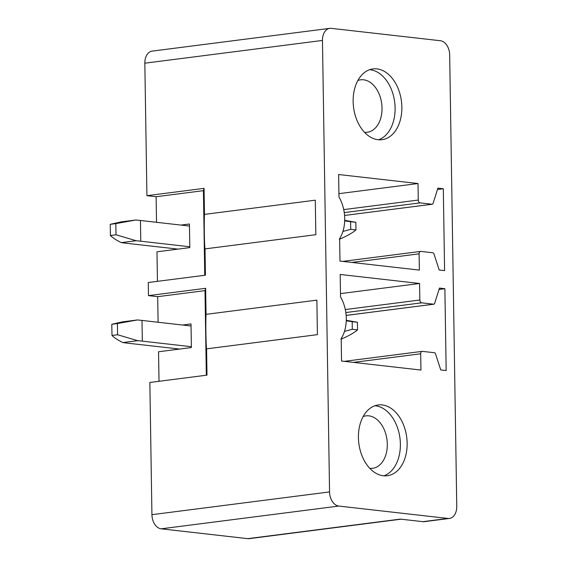 <?xml version="1.0" encoding="UTF-8"?>
<svg xmlns="http://www.w3.org/2000/svg" width="567" height="567" viewBox="0 0 567 567"><rect width="100%" height="100%" fill="white"/><g stroke="black" fill="none" stroke-linecap="round" stroke-linejoin="round"><path stroke-width="0.85" d="M146.917 195.679L204.063 188.357L203.418 190.661L156.116 196.721L146.917 195.679L144.833 63.199A13.218 8.937 82.7 0 1 152.176 51.115L329.803 28.357A13.218 8.937 82.7 0 1 331.277 28.35L440.446 40.739A13.218 8.937 82.7 0 1 449.674 54.879L456.761 506.359A13.218 8.937 -97.3 0 1 449.418 518.444A13.218 8.937 -97.3 0 1 447.944 518.451L338.782 506.062A13.218 8.937 -97.3 0 1 329.555 491.922L151.928 514.68A13.218 8.937 -97.3 0 0 161.156 528.82L247.765 538.65A13.218 8.937 82.7 0 0 249.239 538.643L401.039 519.195M329.803 28.357A13.218 8.937 82.7 0 0 322.46 40.441L329.555 491.922M369.634 69.698A35.678 24.133 -97.3 0 1 392.385 124.57A35.678 24.133 -97.3 0 1 378.607 139.773M355.856 84.894A35.678 24.133 -97.3 0 1 372.966 68.912A35.678 24.133 -97.3 0 1 397.035 86.049A35.678 24.133 -97.3 0 1 399.147 123.705A35.678 24.133 -97.3 0 1 382.038 139.688A35.678 24.133 -97.3 0 1 357.961 122.557A35.678 24.133 -97.3 0 1 355.856 84.894M443.309 188.754L444.592 270.608L439.184 269.991L433.925 253.803A1.588 1.07 82.7 0 0 432.933 252.783L420.877 251.415A2.644 1.786 82.7 0 0 420.586 251.422A2.644 1.786 82.7 0 0 419.112 253.839L419.367 270.098L339.98 261.089L339.626 238.629A31.717 21.454 82.7 0 0 338.974 196.983L338.619 174.523L418.014 183.531L418.269 200.059A2.644 1.786 82.7 0 0 420.119 202.887L432.082 204.24A1.588 1.07 82.7 0 0 432.26 204.24A1.588 1.07 82.7 0 0 433.053 203.447L437.894 188.145L443.309 188.754L437.462 189.506M418.014 183.531L338.917 193.659M419.58 283.479L419.842 300.007A2.644 1.786 82.7 0 0 421.685 302.835L433.656 304.195A1.588 1.07 82.7 0 0 433.833 304.195A1.588 1.07 82.7 0 0 434.62 303.395L439.468 288.093L444.875 288.709L446.165 370.556L440.75 369.939L435.499 353.758A1.588 1.07 82.7 0 0 434.499 352.738L422.45 351.37A2.644 1.786 82.7 0 0 422.153 351.37A2.644 1.786 82.7 0 0 420.686 353.787L420.941 370.053L341.547 361.044L341.199 338.577A31.717 21.454 82.7 0 0 340.54 296.931L340.186 274.471L419.58 283.479L340.491 293.614M444.875 288.709L439.035 289.453M204.063 188.357L204.474 214.39C204 221.775 204.375 245.497 205.02 248.892L205.431 275.193L148.278 282.515L148.483 295.627L205.637 288.305L204.992 290.616L157.69 296.676L158.094 322.254M203.418 190.661L204.751 275.279M205.02 248.892L315.84 234.695L315.302 200.194L204.474 214.39M157.69 296.676L148.483 295.627M181.001 225.078L189.435 224L189.803 247.609L156.981 251.812L157.449 281.338M205.637 288.305L206.048 314.345C205.573 321.723 205.949 345.445 206.586 348.847L206.998 375.141L149.851 382.463L151.928 514.68M204.992 290.616L206.324 375.226M206.586 348.847L317.414 334.65L316.868 300.141L206.048 314.345M182.574 325.033L191.008 323.948L191.377 347.557L158.554 351.767L159.015 381.286M156.116 196.721L156.52 222.299M364.489 132.274A26.429 17.875 82.7 0 0 367.345 132.246A26.429 17.875 82.7 0 0 380.018 120.402A26.429 17.875 82.7 0 0 378.458 92.513A26.429 17.875 82.7 0 0 360.626 79.819A26.429 17.875 82.7 0 0 357.862 80.507M449.418 518.444L424.322 521.661A13.218 8.937 -97.3 0 1 422.847 521.668L400.295 519.11L247.765 538.65M404.427 459.759A35.678 24.133 82.7 0 0 402.315 422.096A35.678 24.133 82.7 0 0 378.246 404.966A35.678 24.133 82.7 0 0 361.136 420.948A35.678 24.133 82.7 0 0 363.241 458.604A35.678 24.133 82.7 0 0 387.311 475.741A35.678 24.133 82.7 0 0 404.427 459.759M363.135 416.561A26.429 17.875 -97.3 0 1 365.906 415.866A26.429 17.875 -97.3 0 1 383.739 428.56A26.429 17.875 -97.3 0 1 385.298 456.456A26.429 17.875 -97.3 0 1 372.625 468.299A26.429 17.875 -97.3 0 1 369.769 468.328M383.887 475.819A35.678 24.133 82.7 0 0 397.665 460.624A35.678 24.133 82.7 0 0 374.915 405.752M136.137 240.727L116.015 234.795L115.838 223.618L135.811 220.003L121.012 221.903L110.239 224.334L110.416 235.511C112.84 237.906 116.476 240.273 121.338 242.626L136.137 240.727A67.26 8.108 -0.9 0 1 140.765 241.202L140.439 220.478A67.26 8.108 -0.9 0 0 135.811 220.003M115.838 223.618L110.239 224.334M116.015 234.795L110.416 235.511M121.338 242.626A67.26 8.108 -0.9 0 0 125.505 243.158L178.045 249.119M189.796 246.765L140.765 241.202M189.47 226.042L140.439 220.478M344.701 220.336L355.849 222.314L355.97 229.926C352.249 233.072 346.706 236.191 339.335 239.288M344.686 220.847L350.619 221.718L350.739 229.33L355.97 229.926M350.619 221.718L355.849 222.314M342.9 231.464L350.739 229.33M137.703 340.682L117.582 334.743L117.404 323.566L137.377 319.958L122.578 321.85L111.805 324.281L111.983 335.458C114.406 337.854 118.049 340.228 122.904 342.574L137.703 340.682A67.26 8.108 -0.9 0 1 142.331 341.15L142.005 320.426A67.26 8.108 -0.9 0 0 137.377 319.958M117.404 323.566L111.805 324.281M117.582 334.743L111.983 335.458M122.904 342.574A67.26 8.108 -0.9 0 0 127.079 343.106L179.611 349.066M191.363 346.713L142.331 341.15M191.036 325.99L142.005 320.426M346.274 320.291L357.416 322.262L357.536 329.874C353.822 333.02 348.28 336.139 340.909 339.236M346.253 320.802L352.185 321.673L352.305 329.278L357.536 329.874M352.185 321.673L357.416 322.262M344.474 331.411L352.305 329.278M338.782 506.062L161.156 528.82M144.833 63.199L322.46 40.441M344.254 212.604L420.119 202.887M343.73 209.606L418.269 200.059M432.082 204.24L344.573 215.453L432.26 204.24M351.909 262.443L419.112 253.839M353.482 362.398L420.686 353.787M419.842 300.007L345.296 309.554M345.82 312.552L421.685 302.835M433.656 304.195L346.139 315.408M447.944 518.451L422.847 521.668M342.688 261.401L420.586 251.422M344.261 361.349L422.153 351.37M346.139 315.429L433.833 304.195"/></g></svg>
